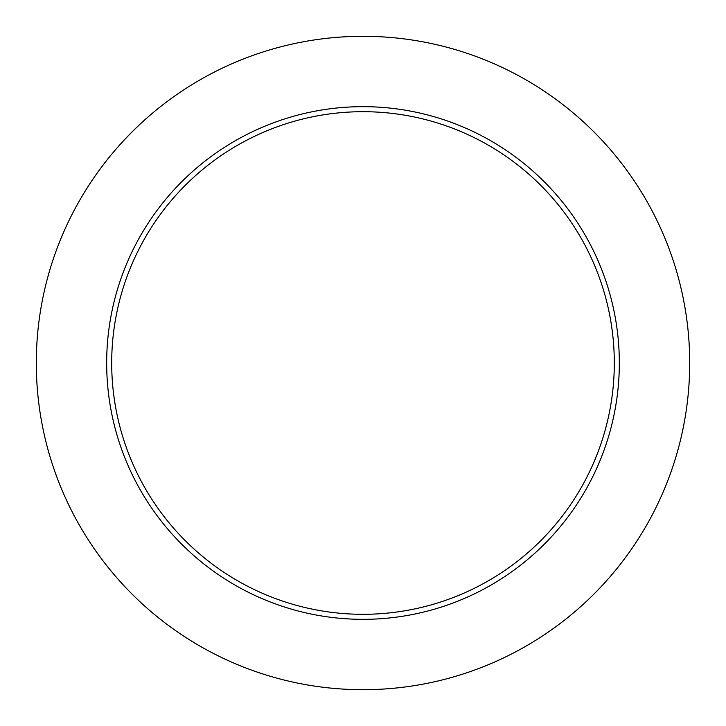 <?xml version="1.0" encoding="UTF-8"?>
<svg xmlns="http://www.w3.org/2000/svg" width="726" height="726" viewBox="0 0 726 726"><rect width="100%" height="100%" fill="white"/><g stroke="black" fill="none" stroke-linecap="round" stroke-linejoin="round"><path stroke-width="1.09" d="M614.305 363A251.305 251.305 0 0 0 363 111.695A251.305 251.305 0 0 0 111.695 363A251.305 251.305 0 0 0 363 614.305A251.305 251.305 0 0 0 614.305 363M689.7 363A326.7 326.7 0 0 0 363 36.3A326.7 326.7 0 0 0 36.3 363A326.7 326.7 0 0 0 363 689.7A326.7 326.7 0 0 0 689.7 363M619.332 363A256.332 256.332 0 0 1 363 619.332A256.332 256.332 0 0 1 106.668 363A256.332 256.332 0 0 1 363 106.668A256.332 256.332 0 0 1 619.332 363"/></g></svg>
